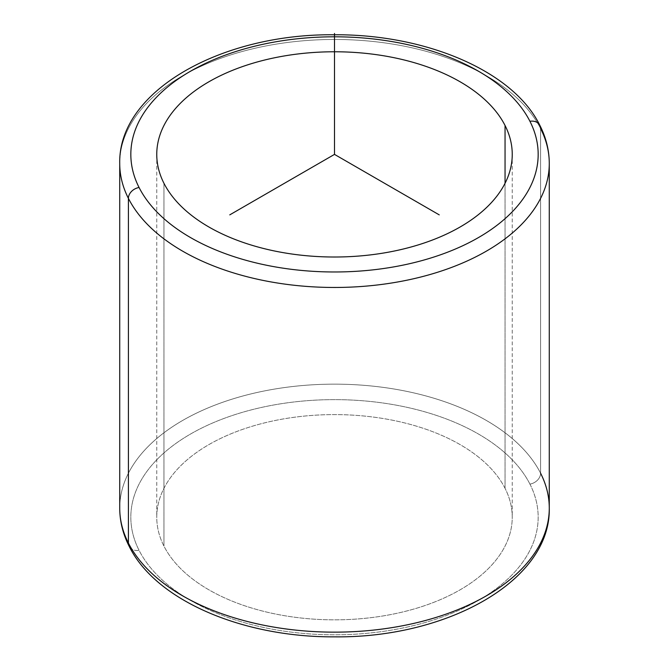 <?xml version="1.0" encoding="UTF-8"?>
<svg xmlns="http://www.w3.org/2000/svg" width="669" height="669" viewBox="0 0 669 669"><rect width="100%" height="100%" fill="white"/><g stroke="black" fill="none" stroke-linecap="round" stroke-linejoin="round"><path stroke-width="0.5" stroke-dasharray="3.35 2.51" d="M505.053 488.328L505.053 183.281L505.053 488.328A177.745 102.625 0 0 0 309.22 415.641A177.745 102.625 0 0 0 156.755 517.221A177.745 102.625 0 0 0 163.947 546.113A177.745 102.625 0 0 0 359.78 618.8A177.745 102.625 0 0 0 512.245 517.221A177.745 102.625 0 0 0 505.053 488.328A177.745 102.625 180 0 1 384.541 615.689A177.745 102.625 180 0 1 163.947 546.113L163.947 183.281L163.947 546.113A177.745 102.625 180 0 1 284.459 418.752A177.745 102.625 180 0 1 505.053 488.328M539.833 125.32A11.105 8.705 -26.9 0 1 540.594 128.548A214.774 123.999 180 0 1 549.274 163.462M540.594 473.234A11.105 8.705 -26.9 0 1 529.932 484.113A203.669 117.585 0 0 0 277.158 404.385A203.669 117.585 0 0 0 139.068 550.328A203.669 117.585 0 0 0 391.842 630.047A203.669 117.585 0 0 0 529.932 484.113A11.105 8.705 153.1 0 0 540.594 473.234A214.774 123.999 0 0 0 303.952 385.411A214.774 123.999 0 0 0 119.726 508.147A214.774 123.999 180 0 1 303.952 385.411A214.774 123.999 180 0 1 540.594 473.234L540.594 128.548A214.774 123.999 0 0 0 303.952 40.725A214.774 123.999 0 0 0 119.726 163.462A214.774 123.999 180 0 1 303.952 40.725A214.774 123.999 180 0 1 540.594 128.548L540.594 473.234A214.774 123.999 180 0 1 549.274 508.147M529.932 484.113A203.669 117.585 180 0 1 391.842 630.047A203.669 117.585 180 0 1 139.068 550.328A11.105 8.705 -26.9 0 1 129.167 546.289A11.105 8.705 153.1 0 0 139.068 550.328A203.669 117.585 180 0 1 277.158 404.385A203.669 117.585 180 0 1 529.932 484.113M512.245 154.388L512.245 517.221M156.755 154.388L156.755 517.221"/><path stroke-width="1" d="M505.053 125.496A177.745 102.625 180 0 1 512.245 154.388A177.745 102.625 180 0 1 359.78 255.968A177.745 102.625 180 0 1 163.947 183.281A177.745 102.625 180 0 1 156.755 154.388A177.745 102.625 180 0 1 309.22 52.818A177.745 102.625 180 0 1 505.053 125.496L505.053 183.281L505.053 125.496A177.745 102.625 0 0 0 284.459 55.92A177.745 102.625 0 0 0 163.947 183.281A177.745 102.625 0 0 0 384.541 252.865A177.745 102.625 0 0 0 505.053 125.496M529.932 121.29A203.669 117.585 180 0 1 391.842 267.224A203.669 117.585 180 0 1 139.068 187.496A203.669 117.585 180 0 1 277.158 41.562A203.669 117.585 180 0 1 529.932 121.29A11.105 8.705 -26.9 0 1 539.833 125.32A11.105 8.705 153.1 0 0 529.932 121.29A203.669 117.585 0 0 0 277.158 41.562A203.669 117.585 0 0 0 139.068 187.496A203.669 117.585 0 0 0 391.842 267.224A203.669 117.585 0 0 0 529.932 121.29M549.274 163.462A214.774 123.999 180 0 1 365.048 286.207A214.774 123.999 180 0 1 128.406 198.375A11.105 8.705 -26.9 0 1 139.068 187.496A11.105 8.705 153.1 0 0 128.406 198.375A214.774 123.999 180 0 1 119.726 163.462A214.774 123.999 0 0 0 128.406 198.375A214.774 123.999 0 0 0 365.048 286.207A214.774 123.999 0 0 0 549.274 163.462A214.774 123.999 0 0 0 540.594 128.548A11.105 8.705 153.1 0 0 539.833 125.32C546.088 137.622 549.232 150.333 549.274 163.462L549.274 508.147A214.774 123.999 180 0 1 365.048 630.892A214.774 123.999 180 0 1 128.406 543.061L128.406 198.375L128.406 543.061A214.774 123.999 180 0 1 119.726 508.147A214.774 123.999 0 0 0 128.406 543.061A214.774 123.999 0 0 0 365.048 630.892A214.774 123.999 0 0 0 549.274 508.147A214.774 123.999 0 0 0 540.594 473.234M539.833 125.32C513.106 70.78 425.375 34.002 333.68 34.771C221.18 33.701 118.154 91.043 119.726 163.462L119.726 508.147C119.768 521.276 122.912 533.987 129.167 546.289A11.105 8.705 -26.9 0 1 128.406 543.061A11.105 8.705 153.1 0 0 129.167 546.289C155.835 600.687 243.165 637.423 334.617 636.846C447.352 638.142 550.863 580.734 549.274 508.147M439.24 214.866L334.5 154.388L229.76 214.866M334.5 154.388L334.5 33.45"/></g></svg>

